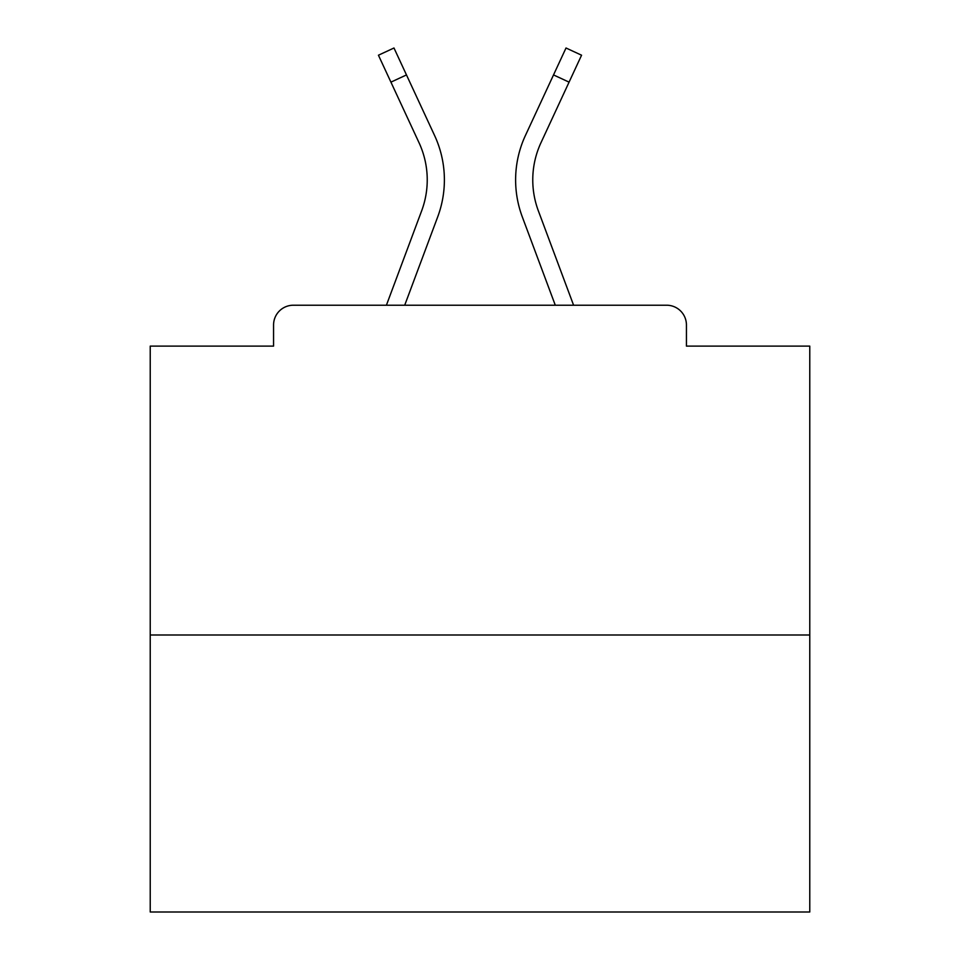 <?xml version="1.0" encoding="UTF-8"?>
<svg xmlns="http://www.w3.org/2000/svg" width="960" height="960" viewBox="0 0 960 960"><rect width="100%" height="100%" fill="white"/><g stroke="black" fill="none" stroke-linecap="round" stroke-linejoin="round"><path stroke-width="1.44" d="M686.436 346.116L686.436 325.008L686.436 346.116L809.772 346.116L809.772 912L150.228 912L150.228 346.116L273.564 346.116L273.564 325.008L273.564 346.116M809.772 634.992L150.228 634.992M686.436 325.008A19.788 19.788 0 0 0 666.648 305.22L293.352 305.22A19.788 19.788 0 0 0 273.564 325.008M666.648 305.22L573.588 305.22L538.344 210.816A88.38 88.38 0 0 1 532.764 179.904A88.38 88.38 0 0 0 538.344 210.816A88.38 88.38 0 0 1 532.764 179.904A88.38 88.38 0 0 0 538.344 210.816A88.38 88.38 0 0 1 532.764 179.904A88.38 88.38 0 0 0 538.344 210.816A88.38 88.38 0 0 1 532.764 179.904A88.38 88.38 0 0 0 538.344 210.816A88.38 88.38 0 0 1 532.764 179.904A88.38 88.38 0 0 0 538.344 210.816A88.38 88.38 0 0 1 532.764 179.904A88.38 88.38 0 0 0 538.344 210.816A88.38 88.38 0 0 1 532.764 179.904A88.38 88.38 0 0 0 538.344 210.816A88.38 88.38 0 0 1 532.764 179.904A88.38 88.38 0 0 0 538.344 210.816A88.38 88.38 0 0 1 532.764 179.904A88.38 88.38 0 0 0 538.344 210.816A88.38 88.38 0 0 1 532.764 179.904A88.38 88.38 0 0 0 538.344 210.816A88.38 88.38 0 0 1 532.764 179.904A88.38 88.38 0 0 0 538.344 210.816A88.38 88.38 0 0 1 532.764 179.904A88.38 88.38 0 0 0 538.344 210.816A88.38 88.38 0 0 1 532.764 179.904A88.38 88.38 0 0 0 538.344 210.816A88.38 88.38 0 0 1 532.764 179.904A88.38 88.38 0 0 0 538.344 210.816M390.924 82.14L378.432 55.212L393.984 48L406.476 74.928L390.924 82.14L419.028 142.716A88.38 88.38 0 0 1 421.656 210.816L386.412 305.22L293.352 305.22M404.712 305.22L437.724 216.816A105.528 105.528 0 0 0 434.58 135.492L406.476 74.928M555.288 305.22L522.276 216.816A105.528 105.528 0 0 1 525.42 135.492L566.016 48L581.568 55.212L540.972 142.716A88.38 88.38 0 0 0 532.764 179.904A88.38 88.38 0 0 1 540.972 142.716A88.38 88.38 0 0 0 532.764 179.904A88.38 88.38 0 0 1 540.972 142.716A88.38 88.38 0 0 0 532.764 179.904A88.38 88.38 0 0 1 540.972 142.716A88.38 88.38 0 0 0 532.764 179.904A88.38 88.38 0 0 1 540.972 142.716A88.38 88.38 0 0 0 532.764 179.904A88.38 88.38 0 0 1 540.972 142.716A88.38 88.38 0 0 0 532.764 179.904A88.38 88.38 0 0 1 540.972 142.716A88.38 88.38 0 0 0 532.764 179.904A88.38 88.38 0 0 1 540.972 142.716A88.38 88.38 0 0 0 532.764 179.904A88.38 88.38 0 0 1 540.972 142.716A88.38 88.38 0 0 0 532.764 179.904A88.38 88.38 0 0 1 540.972 142.716A88.38 88.38 0 0 0 532.764 179.904A88.38 88.38 0 0 1 540.972 142.716A88.38 88.38 0 0 0 532.764 179.904A88.38 88.38 0 0 1 540.972 142.716A88.38 88.38 0 0 0 532.764 179.904A88.38 88.38 0 0 1 540.972 142.716A88.38 88.38 0 0 0 532.764 179.904A88.38 88.38 0 0 1 540.972 142.716A88.38 88.38 0 0 0 532.764 179.904A88.38 88.38 0 0 1 540.972 142.716M421.656 210.816L386.412 305.22L421.656 210.816M419.028 142.716A88.38 88.38 0 0 1 427.236 179.904A88.38 88.38 0 0 0 419.028 142.716A88.38 88.38 0 0 1 427.236 179.904A88.38 88.38 0 0 0 419.028 142.716A88.38 88.38 0 0 1 427.236 179.904A88.38 88.38 0 0 0 419.028 142.716M569.076 82.14L553.524 74.928"/></g></svg>
